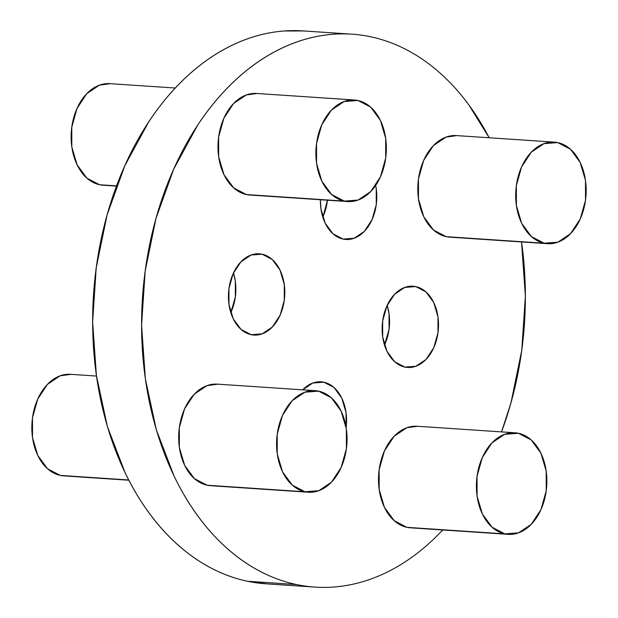 <?xml version="1.0" encoding="UTF-8"?>
<svg xmlns="http://www.w3.org/2000/svg" width="618" height="618" viewBox="0 0 618 618"><rect width="100%" height="100%" fill="white"/><g stroke="black" fill="none" stroke-linecap="round" stroke-linejoin="round"><path stroke-width="0.93" d="M415.767 286.59A40.711 28.127 -86.2 0 1 438.224 330.692A40.711 28.127 -86.2 0 1 407.61 367.455A40.711 28.127 -86.2 0 1 404.883 367.084L394.709 361.785L386.914 351.171L382.681 336.849L382.658 321.005L386.845 306.049L394.608 294.253L404.767 287.424L415.767 286.59L425.941 291.881L433.736 302.503L437.969 316.818L437.992 332.669L433.805 347.625L426.041 359.413L415.891 366.25L404.883 367.084A40.711 28.127 -86.2 0 1 382.426 322.975A40.711 28.127 -86.2 0 1 413.04 286.211A40.711 28.127 -86.2 0 1 415.767 286.59L410.29 286.219L415.767 286.59M387.185 305.307L389.023 313.55L389.046 329.394L384.527 345.083A40.711 28.127 93.8 0 0 387.185 305.315M375.651 185.47A40.711 28.127 -86.2 0 1 345.871 239.467A40.711 28.127 -86.2 0 1 343.144 239.089L332.978 233.789L325.176 223.175L320.943 208.853L320.402 199.745A40.711 28.127 -86.2 0 0 343.144 239.089L354.153 238.254L364.303 231.426L372.067 219.629L376.254 204.674L376.231 188.83L375.651 185.462M322.789 217.088A40.711 28.127 93.8 0 0 327.455 200.217L323.121 216.354M302.658 389.842A40.711 28.127 -86.2 0 1 321.074 381.808A40.711 28.127 -86.2 0 1 323.801 382.187A40.711 28.127 -86.2 0 1 346.134 427.409L346.003 412.415L341.769 398.1L333.975 387.478L323.801 382.187L318.324 381.816L323.801 382.187L312.801 383.021L302.642 389.85M262.063 254.191A40.711 28.127 -86.2 0 1 284.519 298.293A40.711 28.127 -86.2 0 1 253.905 335.064A40.711 28.127 -86.2 0 1 251.178 334.686L241.005 329.386L233.21 318.772L228.977 304.45L228.954 288.606L233.141 273.65L240.904 261.854L251.062 255.025L262.063 254.191L272.237 259.483L280.031 270.105L284.265 284.427L284.288 300.271L280.101 315.226L272.337 327.022L262.179 333.851L251.178 334.686A40.711 28.127 -86.2 0 1 228.722 290.576A40.711 28.127 -86.2 0 1 259.336 253.813A40.711 28.127 -86.2 0 1 262.063 254.191L256.586 253.828L262.063 254.191M230.815 312.685A40.711 28.127 93.8 0 0 233.48 272.917L235.319 281.151L235.342 296.995L230.815 312.685M515.026 432.793L417.127 426.25A50.892 35.164 93.8 0 0 378.857 472.206A50.892 35.164 93.8 0 0 406.93 527.339L504.829 533.882A50.892 35.164 -86.2 0 1 476.756 478.749A50.892 35.164 -86.2 0 1 515.026 432.793A50.892 35.164 -86.2 0 1 518.432 433.264L504.682 434.307L491.982 442.843L482.279 457.583L477.05 476.285L477.073 496.092L482.364 513.991L492.113 527.262L504.829 533.882L518.579 532.84L531.271 524.303L540.982 509.556L546.212 490.862L546.188 471.055L540.897 453.156L531.148 439.885L518.432 433.264A50.892 35.164 -86.2 0 1 546.505 488.398A50.892 35.164 -86.2 0 1 508.235 534.354A50.892 35.164 -86.2 0 1 504.829 533.882L406.93 527.339L394.214 520.719L384.466 507.448L379.182 489.549L379.151 469.742L384.388 451.04L394.091 436.3L406.783 427.756L417.583 426.281M554.323 142.125L456.424 135.581A50.892 35.164 93.8 0 0 418.154 181.537A50.892 35.164 93.8 0 0 446.235 236.671L544.126 243.214A50.892 35.164 -86.2 0 1 516.053 188.081A50.892 35.164 -86.2 0 1 554.323 142.125A50.892 35.164 -86.2 0 1 557.73 142.596L543.979 143.639L531.287 152.175L521.584 166.922L516.347 185.616L516.378 205.423L521.669 223.322L531.41 236.594L544.126 243.214L557.884 242.171L570.576 233.635L580.279 218.888L585.516 200.193L585.485 180.386L580.194 162.488L570.453 149.216L557.73 142.596A50.892 35.164 -86.2 0 1 585.802 197.729A50.892 35.164 -86.2 0 1 547.533 243.685A50.892 35.164 -86.2 0 1 544.126 243.214L446.235 236.671L433.512 230.05L423.77 216.779L418.479 198.88L418.448 179.073L423.685 160.371L433.388 145.632L446.08 137.096L456.887 135.612M175.296 88.026L109.765 83.646A50.892 35.164 93.8 0 0 71.495 129.602A50.892 35.164 93.8 0 0 99.568 184.736L116.563 185.871L99.568 184.736A50.892 35.164 93.8 0 0 102.974 185.207L116.47 186.111M354.508 100.008L256.609 93.465A50.892 35.164 93.8 0 0 218.339 139.421A50.892 35.164 93.8 0 0 246.412 194.554L344.311 201.097A50.892 35.164 -86.2 0 1 316.238 145.964A50.892 35.164 -86.2 0 1 354.508 100.008A50.892 35.164 -86.2 0 1 357.915 100.479L344.164 101.522L331.472 110.058L321.762 124.805L316.532 143.5L316.563 163.306L321.847 181.205L331.596 194.477L344.311 201.097L358.061 200.054L370.761 191.518L380.464 176.779L385.694 158.077L385.671 138.27L380.379 120.371L370.63 107.099L357.915 100.479A50.892 35.164 -86.2 0 1 385.987 155.612A50.892 35.164 -86.2 0 1 347.718 201.568A50.892 35.164 -86.2 0 1 344.311 201.097L246.412 194.554L233.697 187.934L223.955 174.662L218.664 156.763L218.633 136.957L223.87 118.254L233.573 103.515L246.265 94.979L257.073 93.496M96.478 376.053L70.467 374.315A50.892 35.164 93.8 0 0 32.198 420.271A50.892 35.164 93.8 0 0 60.27 475.404L128.698 479.977L60.27 475.404A50.892 35.164 93.8 0 0 63.677 475.875L128.83 480.232M315.211 390.676L217.312 384.133A50.892 35.164 93.8 0 0 179.042 430.089A50.892 35.164 93.8 0 0 207.115 485.223L305.014 491.766A50.892 35.164 -86.2 0 1 276.941 436.632A50.892 35.164 -86.2 0 1 315.211 390.676A50.892 35.164 -86.2 0 1 318.618 391.148L304.859 392.191L292.167 400.727L282.465 415.474L277.227 434.168L277.258 453.975L282.55 471.874L292.299 485.145L305.014 491.766L318.764 490.723L331.457 482.187L341.159 467.44L346.397 448.745L346.366 428.938L341.074 411.04L331.333 397.768L318.618 391.148A50.892 35.164 -86.2 0 1 346.69 446.281A50.892 35.164 -86.2 0 1 308.421 492.237A50.892 35.164 -86.2 0 1 305.014 491.766L207.115 485.223L194.4 478.602L184.651 465.331L179.359 447.432L179.336 427.625L184.566 408.923L194.268 394.184L206.968 385.647L217.768 384.164M296.439 584.535A277.08 191.433 -86.2 0 1 143.6 284.38A277.08 191.433 -86.2 0 1 351.959 34.175A277.08 191.433 -86.2 0 1 370.506 36.74C358.146 34.129 345.663 33.302 333.063 34.26C320.464 35.211 307.988 37.922 295.636 42.403C283.283 46.875 271.287 53.024 259.66 60.85C248.027 68.675 236.98 78.022 226.52 88.899C216.061 99.776 206.381 111.966 197.49 125.469L173.689 169.154L156.03 218.278L145.184 270.947L141.576 325.145L145.346 378.788L156.346 429.811L174.145 476.246C181.174 490.808 189.147 504.164 198.077 516.324C207.007 528.483 216.717 539.205 227.208 548.498C237.698 557.791 248.768 565.462 260.417 571.526C272.075 577.591 284.079 581.932 296.439 584.535C308.807 587.139 321.29 587.965 333.89 587.015C346.489 586.065 358.965 583.346 371.318 578.873C383.67 574.4 395.659 568.251 407.293 560.426C418.919 552.6 429.966 543.245 440.425 532.376L442.704 529.974A277.08 191.433 -86.2 0 1 314.995 587.1A277.08 191.433 -86.2 0 1 296.439 584.535L247.494 581.26L296.439 584.535M351.039 34.114L303.005 30.9A277.08 191.433 93.8 0 0 94.654 281.105A277.08 191.433 93.8 0 0 247.494 581.26L266.961 583.886M303.925 30.962L284.11 30.985C271.511 31.935 259.035 34.654 246.682 39.127C234.33 43.6 222.341 49.749 210.707 57.574C199.081 65.4 188.034 74.755 177.575 85.624C167.107 96.501 157.435 108.691 148.544 122.194L124.743 165.879L107.076 215.002L96.238 267.679L92.63 321.878L96.4 375.512L107.393 426.536L125.199 472.979C132.221 487.54 140.201 500.897 149.123 513.056C158.053 525.215 167.764 535.937 178.254 545.223C188.745 554.516 199.823 562.195 211.472 568.259C223.121 574.323 235.134 578.657 247.494 581.26A277.08 191.433 93.8 0 0 266.041 583.825L314.075 587.038M501.53 431.889L510.924 402.998L521.762 350.321L525.37 296.122L521.522 241.947A277.08 191.433 -86.2 0 1 501.53 431.889M489.17 137.768L468.877 104.944C459.946 92.785 450.236 82.063 439.746 72.777C429.255 63.484 418.177 55.805 406.528 49.741C394.879 43.677 382.866 39.343 370.506 36.74A277.08 191.433 -86.2 0 1 489.17 137.768M453.149 237.127L446.235 236.671A50.892 35.164 93.8 0 0 449.641 237.142L547.533 243.685M214.029 485.678L207.115 485.223A50.892 35.164 93.8 0 0 210.522 485.694L308.421 492.237M253.326 195.018L246.412 194.554A50.892 35.164 93.8 0 0 249.819 195.025L347.718 201.568M413.844 527.795L406.93 527.339A50.892 35.164 93.8 0 0 410.337 527.811L508.235 534.354M70.923 374.346L60.116 375.829L47.424 384.365L37.721 399.112L32.484 417.807L32.515 437.614L37.806 455.512L47.547 468.784L60.27 475.404L67.184 475.868M110.22 83.677L99.421 85.16L86.729 93.697L77.018 108.444L71.788 127.138L71.812 146.945L77.103 164.844L86.852 178.115L99.568 184.736L106.481 185.199"/></g></svg>
